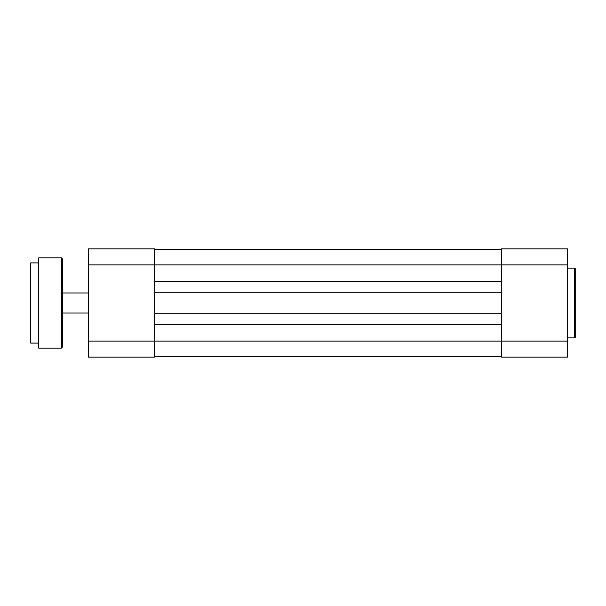 <?xml version="1.0" encoding="UTF-8"?>
<svg xmlns="http://www.w3.org/2000/svg" width="606" height="606" viewBox="0 0 606 606"><rect width="100%" height="100%" fill="white"/><g stroke="black" fill="none" stroke-linecap="round" stroke-linejoin="round"><path stroke-width="0.91" d="M30.3 303L30.3 263.299L30.701 262.898L30.701 343.102L30.3 342.701L30.3 303M38.322 303L38.322 258.285L38.723 257.883L38.723 348.117L38.322 347.715L38.322 303M62.38 258.883L62.38 347.117L61.38 348.117L61.38 257.883L62.38 258.883M62.38 333.777L62.38 326.058M30.701 343.102L38.322 343.102L38.322 347.715M575.7 269.109L575.7 336.891L574.7 337.89L574.7 268.11L575.7 269.109M501.51 357.139L501.51 248.861L567.678 248.861L567.678 357.139L501.51 357.139M567.678 341.095L154.621 341.095L154.621 357.139L88.446 357.139L88.446 341.095L154.621 341.095L154.621 264.905L88.446 264.905L88.446 341.095M88.446 264.905L88.446 248.861L154.621 248.861L154.621 264.905L567.678 264.905M154.621 356.639L501.51 356.639M154.621 324.354L501.51 324.354M154.621 313.726L501.51 313.726M154.621 292.274L501.51 292.274M154.621 281.646L501.51 281.646M154.621 249.361L501.51 249.361M62.38 292.971L88.446 292.971M62.38 313.029L88.446 313.029M38.322 262.898L30.701 262.898M61.38 257.883L38.723 257.883M61.38 348.117L38.723 348.117M574.7 268.11L567.678 268.11M574.7 337.89L567.678 337.89"/></g></svg>
